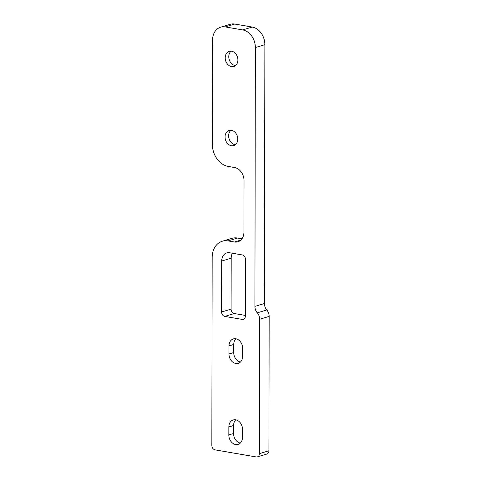 <?xml version="1.0" encoding="UTF-8"?>
<svg xmlns="http://www.w3.org/2000/svg" width="481" height="481" viewBox="0 0 481 481"><rect width="100%" height="100%" fill="white"/><g stroke="black" fill="none" stroke-linecap="round" stroke-linejoin="round"><path stroke-width="0.72" d="M244.348 318.753L242.202 319.402A3.962 3.09 -106.8 0 0 243.35 319.336A3.962 3.09 -106.8 0 0 245.376 316.089L245.478 259.349A3.962 3.09 -106.8 0 0 242.31 254.948L229.623 252.759A9.909 7.72 -106.8 0 0 226.743 252.922A9.909 7.72 -106.8 0 0 221.681 261.045L231.193 258.171L231.102 309.121L221.591 311.989A3.962 3.09 -106.8 0 0 224.759 316.396L234.265 313.528L245.376 315.44M242.202 319.402L224.759 316.396M234.265 313.528A3.962 3.09 73.2 0 1 231.102 309.121M221.591 311.989L221.681 261.045M231.193 258.171A9.909 7.72 73.2 0 1 232.419 253.24M231.012 130.243A7.924 6.181 -106.8 0 0 229.064 138.726A7.924 6.181 -106.8 0 0 235.383 144.715M231.427 130.297A7.924 6.181 73.2 0 1 237.65 137.662A7.924 6.181 73.2 0 1 233.706 145.605A7.924 6.181 73.2 0 1 225.499 139.803A7.924 6.181 73.2 0 1 229.118 130.429A7.924 6.181 73.2 0 1 231.427 130.297M231.151 51.118A7.924 6.181 -106.8 0 0 229.203 59.602A7.924 6.181 -106.8 0 0 235.522 65.59M231.565 51.172A7.924 6.181 73.2 0 1 237.788 58.538A7.924 6.181 73.2 0 1 233.844 66.48A7.924 6.181 73.2 0 1 225.637 60.678A7.924 6.181 73.2 0 1 229.257 51.305A7.924 6.181 73.2 0 1 231.565 51.172M228.8 137.632A15.855 12.356 -106.8 0 0 229.449 139.779M228.938 58.514A15.855 12.356 -106.8 0 0 229.587 60.654M264.875 44.679A15.855 12.356 -106.8 0 0 252.212 27.056L242.707 29.924A15.855 12.356 73.2 0 1 255.363 47.553L264.875 44.679L264.424 303.523L254.912 306.397A7.924 6.181 -106.8 0 0 257.281 312.83A7.924 6.181 73.2 0 1 259.65 319.264L259.415 453.637A3.962 3.09 73.2 0 1 257.389 456.884A3.962 3.09 73.2 0 1 256.235 456.95L215.007 449.849A3.962 3.09 73.2 0 1 211.844 445.442L212.169 257.473A19.817 15.446 73.2 0 1 222.3 241.234A19.817 15.446 73.2 0 1 228.06 240.909L234.403 242.003A11.893 9.265 -106.8 0 0 237.861 241.805A11.893 9.265 -106.8 0 0 243.939 232.058L244.029 180.73A11.893 9.265 -106.8 0 0 234.536 167.508L228.192 166.414A19.817 15.446 73.2 0 1 212.368 144.384L212.548 40.176A15.855 12.356 73.2 0 1 220.653 27.183A15.855 12.356 73.2 0 1 225.264 26.924L242.707 29.924M254.912 306.397L255.363 47.553M228.836 434.926L228.848 426.942A8.52 6.644 73.2 0 1 233.201 419.961A8.52 6.644 73.2 0 1 242.484 429.292L242.472 437.271A8.52 6.644 73.2 0 1 238.119 444.384A8.52 6.644 73.2 0 1 228.836 434.926L233.592 433.489L228.836 434.926M242.622 348.238L242.61 356.343A8.52 6.644 73.2 0 1 238.257 363.329A8.52 6.644 73.2 0 1 228.974 353.992L228.986 345.887A8.52 6.644 73.2 0 1 233.345 338.907A8.52 6.644 73.2 0 1 242.622 348.238M225.264 26.924L234.77 24.05L252.212 27.056M234.77 24.05A15.855 12.356 -106.8 0 0 230.165 24.309L220.653 27.183M259.65 319.264L269.156 316.396A7.924 6.181 -106.8 0 0 266.793 309.956A7.924 6.181 73.2 0 1 264.424 303.523M269.156 316.396L268.921 450.763L259.415 453.637M257.389 456.884L266.901 454.016A3.962 3.09 -106.8 0 0 268.921 450.763M228.06 240.909L237.572 238.035A19.817 15.446 -106.8 0 0 231.812 238.36L222.3 241.234M237.572 238.035L241.949 238.792M235.762 419.835A8.52 6.644 -106.8 0 0 233.604 425.505L233.592 433.489A8.52 6.644 -106.8 0 0 240.314 443.073M235.9 338.78A8.52 6.644 -106.8 0 0 233.742 344.456L233.73 352.561A8.52 6.644 -106.8 0 0 240.452 362.019M266.793 309.956L257.281 312.83M233.604 425.505L228.848 426.942M233.742 344.456L228.986 345.887M233.73 352.561L228.974 353.992M240.849 240.055L234.403 242.003"/></g></svg>
